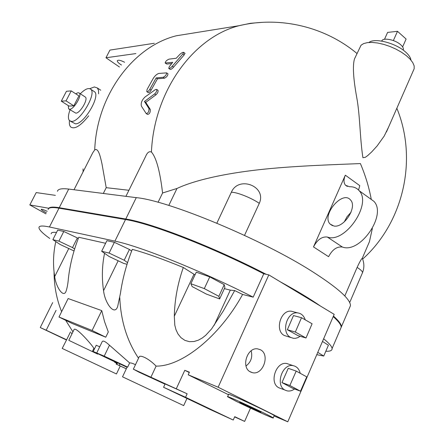 <?xml version="1.0" encoding="UTF-8"?>
<svg xmlns="http://www.w3.org/2000/svg" width="444" height="444" viewBox="0 0 444 444"><rect width="100%" height="100%" fill="white"/><g stroke="black" fill="none" stroke-linecap="round" stroke-linejoin="round"><path stroke-width="0.67" d="M125.924 196.337L145.577 156.532C147.247 152.514 149.201 151.021 151.432 152.042C157.842 159.363 160.917 179.232 162.582 192.99L176.989 188.461C197.175 179.049 230.858 172.477 265.634 169.02C298.351 165.706 336.108 164.591 360.406 163.57C365.484 175.596 369.103 187.551 371.267 199.434M372.35 228.516L369.436 241.68L365.212 251.487M388.678 126.884L384.226 136.025L377.106 145.976L371.584 152.02L367.604 155.666L365.323 157.315L362.898 157.692C359.84 137.451 360.09 115.934 356.798 97.819C353.307 78.688 352.525 65.745 354.462 58.985L361.033 45.244L363.647 43.579L367.421 42.613L372.177 42.419L377.694 43.007L383.694 44.367L389.876 46.431L395.909 49.09L401.481 52.214L406.31 55.639L410.139 59.18L412.792 62.654L414.152 65.89L414.169 68.731L413.497 70.252M393.362 40.565L397.497 31.313L387.595 32.412L384.504 39.294M402.625 46.898L406.11 39.033L397.497 31.313M403.196 50.111L403.341 49.728C403.663 48.279 402.769 46.609 400.66 44.722C395.066 39.56 382.75 37.257 381.674 41.087M61.289 101.16L66.439 91.275L71.229 90.892L66.039 100.877L61.289 101.16L68.992 106.061L73.798 105.827L66.039 100.877M73.798 105.827L78.943 95.882L71.229 90.892M75.819 93.862C77.445 92.691 78.621 92.457 79.348 93.162C82.184 95.499 73.754 109.524 69.669 109.252L68.609 108.863L68.293 105.617M84.921 96.781L85.442 97.119C88.323 99.484 79.931 113.453 75.807 113.148L69.12 109.185M158.808 73.432C156.926 74.037 155.123 75.608 153.396 78.144L147.069 89.46L146.786 91.636C147.641 92.041 148.651 91.253 149.822 89.261L156.16 77.911L163.22 77.267C165.418 76.163 166.556 74.697 166.639 72.872L158.808 73.432M156.16 77.911L157.448 78.81L151.115 90.149C149.95 92.136 148.934 92.929 148.08 92.519L147.003 91.786M167.743 73.648L167.943 73.787C167.86 75.613 166.722 77.078 164.519 78.177L157.448 78.81M182.834 53.974L183.738 52.386C182.967 52.098 181.69 52.747 179.909 54.346L176.224 58.258L169.075 59.13C166.75 60.123 165.44 61.411 165.14 63.004L172.71 62.315L169.369 66.528L168.72 68.376C169.53 68.731 170.707 68.01 172.255 66.212L182.834 53.974L184.166 54.939L173.565 67.144C172.017 68.937 170.84 69.658 170.024 69.297L168.914 68.509M171.728 63.52L166.889 64.069L165.312 63.126M184.915 53.247L184.166 54.939M154.656 93.923C156.371 92.285 157.048 90.787 156.699 89.433L155.4 89.588L145.005 97.02C141.852 100.1 140.654 103.147 141.425 106.149L146.17 113.531C148.179 113.253 149.101 111.594 148.945 108.541L144.444 101.471L154.656 93.923L155.966 94.816L145.754 102.353L150.277 109.435C150.444 112.487 149.523 114.152 147.513 114.424L146.426 113.703M157.775 90.171L158.003 90.332C158.358 91.686 157.681 93.185 155.966 94.816M144.444 101.471L145.754 102.353M126.318 368.82L116.162 364.086L126.329 368.792M116.162 364.086L116.872 362.598L117.527 362.887M116.855 364.296L117.571 362.792L127.045 367.288M126.274 368.914L125.985 368.764L126.285 368.886M289.86 385.492L296.209 371.079L306.749 376.884L300.488 391.192L289.86 385.492L281.957 382.573L288.261 368.331L296.209 371.079M281.957 382.573L292.535 388.228L300.488 391.192M295.327 332.04L301.509 317.704L312.104 323.765L306.005 337.995L295.327 332.04L287.351 329.726L293.49 315.562L301.509 317.704M287.351 329.726L297.98 335.631L306.005 337.995M251.149 350.816C252.736 357.026 251.021 362.088 246.004 366.006M260.4 349.739C270.435 354.473 262.992 375.674 252.303 372.627L250.505 371.961C240.759 367.621 247.108 347.069 257.592 348.867L260.4 349.739M300.183 336.28L297.852 337.656L295.393 338.328L293.423 338.322L290.576 337.373C280.697 332.578 286.924 311.172 297.652 312.887C301.326 313.397 303.851 315.712 305.239 319.841M290.986 337.59L284.315 335.498C274.481 330.73 280.663 309.518 291.347 311.238L293.773 311.871M294.539 388.977C292.174 390.703 289.749 391.347 287.262 390.903L285.226 390.193C274.886 385.592 282.184 363.137 293.14 365.662C296.786 366.433 299.145 368.975 300.216 373.287M284.898 390.01L279.026 387.84C268.731 383.261 275.979 361.022 286.891 363.542L289.249 364.341M96.814 352.814L102.153 341.752C102.886 340.243 105.328 341.397 109.468 345.216L104.212 356.149L93.218 351.504L96.226 345.271L99.722 346.786M93.218 351.504L116.783 362.776M127.062 367.249L120.779 364.241L127.089 367.194M316.772 354.684L323.759 356.044L317.776 352.364M322.488 341.453L328.416 345.21L323.759 356.044M74.031 250.954L60.24 244.533L52.864 239.671L58.913 241.136L72.522 247.591L74.631 248.995M58.913 241.136L63.786 231.474L57.687 230.136L52.864 239.671M63.786 231.474L77.361 237.917L72.522 247.591M77.361 237.917L78.272 238.545M109.102 253.069L114.38 242.313L106.893 240.676L101.665 251.271L109.102 253.069L124.192 260.228L127.561 262.637M114.38 242.313L129.432 249.456L124.192 260.228M129.432 249.456L131.624 251.088M127.045 264.274L123.765 263.436L109.113 256.488L101.665 251.271M206.355 294.072L192.152 286.569L190.881 283.727L204.312 288.6L218.859 296.315L219.63 298.94L206.355 294.072M204.312 288.6L209.751 276.895L196.292 272.166L190.881 283.727M209.751 276.895L224.22 284.671L218.859 296.315M224.22 284.671L224.897 287.501L219.63 298.94M71.234 332.772L71.95 333.877M68.742 248.562L54.684 276.623L54.063 271.9C52.98 261.677 53.563 251.582 55.8 241.608M51.177 233.844C51.093 232.495 52.869 232.034 56.51 232.467M224.37 288.644L230.308 290.121L234.687 290.554L223.299 310.994L211.555 328.943L205.733 335.287L202.236 338.017L198.257 340.215L194.034 341.508L189.455 341.675L184.92 340.387L180.958 337.662L177.983 333.96L175.996 329.753L174.797 325.163L174.309 316.228C174.659 299.933 177.656 283.688 183.3 267.488L193.984 274.259L174.309 316.228M193.984 274.259L195.005 274.914M118.16 260.778L103.557 290.687C101.704 277.889 102.042 265.423 104.562 253.302M183.3 267.488C162.027 258.78 145.027 252.741 132.295 249.367C126.473 264.197 122.522 278.843 120.446 293.306L117.693 306.382C114.669 316.383 104.928 303.319 103.557 290.687M105.605 243.284L78.777 237.268C73.382 250.982 69.913 264.774 68.37 278.638C67.971 283.605 67.216 287.762 66.106 291.103C63.647 298.512 56.038 287.312 54.684 276.623M189.255 372.51L184.793 370.296L189.405 372.183L188.206 374.797L218.137 387.218L287.79 421.8L334.188 314.352L268.82 274.886L263.764 273.787C212.066 247.097 150.494 223.36 125.513 219.541L58.997 208.175C52.142 207.048 48.518 207.498 48.119 209.529M287.79 421.8L274.048 415.984M233.239 420.041L210.278 409.557L163.57 387.279L185.548 397.28L233.239 420.041L234.743 416.661L244.633 421.411L250.494 408.136M244.633 421.411L234.632 416.905M163.57 387.279L165.124 383.932L187.146 393.795L133.355 369.169L138.917 357.409C139.466 353.851 149.356 358.919 156.094 366.111C181.757 366.555 219.552 336.546 242.618 294.444L253.191 297.147L263.764 273.787M234.687 290.554L242.618 294.444M228.466 394.71L188.206 374.797M101.754 310.611L104.518 321.556L108.297 331.957L105.766 337.201L72.039 323.426L58.985 317.022L68.137 298.546L101.754 310.611L92.097 330.469L105.766 337.201M58.985 317.022L92.097 330.469M257.082 410.189L260.917 412.232C261.799 412.937 250.266 407.753 243.673 404.49L239.727 402.392C238.855 401.692 250.46 406.904 257.082 410.189M187.146 393.795L185.548 397.28M133.355 369.169L139.05 372.205L165.013 384.16M236.186 401.304L227.561 396.725C224.575 394.372 272.777 416.744 273.204 417.921C274.941 419.375 250.283 408.28 236.186 401.304M227.6 396.647L228.599 394.416C225.641 391.985 273.831 414.324 274.226 415.578L274.187 415.673M218.137 387.218L268.82 274.886M176.357 388.611L184.793 370.296M150.899 377.222L156.094 366.111M49.728 238.45C42.424 233.205 38.833 229.542 38.961 227.461C39.205 225.724 42.696 225.563 49.434 226.984L114.918 241.125C139.483 246.043 201.06 270.635 253.191 297.147M116.589 363.181L114.624 362.221L116.606 363.148M66.372 339.938L40.249 327.539L46.193 330.219L56.077 310.323M69.109 340.476L97.663 354.107L69.109 340.476M46.193 330.219L66.622 339.777L62.199 348.429L116.456 373.959L120.246 365.995M70.479 331.923L66.622 339.777M92.408 351.404L93.867 348.385L94.339 349.178M97.847 353.718L97.663 354.107M68.803 340.293L73.97 329.759C75.141 325.463 92.951 345.97 93.867 348.385M109.468 345.216L129.648 362.931C130.819 362.765 132.756 363.353 135.464 364.707M104.212 356.149L127.667 367.11L127.189 366.983L122.522 376.823L183.688 405.605L186.963 398.435M129.648 362.931L127.667 367.11M340.271 329.454L341.214 327.245C341.142 324.847 338.478 321.295 333.216 316.605M323.643 338.778C329.06 343.184 331.879 346.431 332.095 348.512C332.245 350.538 330.158 351.448 325.824 351.237M80.286 93.773C85.148 88.967 88.683 87.496 90.892 89.372C96.664 94.095 79.704 122.217 71.54 121.417L69.475 120.629C67.91 118.726 68.11 115.113 70.063 109.785M93.606 91.159L94.661 91.847C100.488 96.609 83.583 124.659 75.369 123.821L70.502 121.273M89.832 88.678L94.35 86.941L97.408 88.001L98.49 90.326L98.612 93.806M88.706 115.801C80.669 125.891 74.664 129.615 70.69 126.962C69.525 125.719 69.109 123.599 69.453 120.602M83.039 168.903L83.072 171.872M74.015 189.743L92.774 152.73L94.716 149.9C98.379 147.569 100.383 156.665 101.981 163.842L106.21 187.673L103.319 193.467M46.437 212.82L44.789 211.943C42.424 210.611 41.214 209.734 41.17 209.318C41.586 208.991 43.595 209.668 47.197 211.333M121.506 65.046L120.28 64.263C118.121 62.732 117.133 61.544 117.316 60.706C118.209 59.746 120.64 60.262 124.603 62.265M135.92 53.574L105.972 57.764L119.442 67M154.34 43.268L109.929 50.094L105.972 57.764M45.91 213.853L29.831 204.934L36.203 192.585L55.361 195.349M29.831 204.934L48.773 208.247M48.402 208.88C49.007 207.015 52.614 206.621 59.235 207.709L125.78 219.009C151.088 222.821 214.136 247.23 266.161 274.309M349.373 308.23L350.471 305.666C350.488 299.234 337.884 287.94 312.665 271.784C262.11 239.344 168.265 200.444 136.269 197.647L68.703 189.072C61.738 188.234 57.975 188.983 57.426 191.309M358.563 190.049L359.773 185.648L345.327 175.175C343.512 179.565 343.584 182.928 345.543 185.276L349.522 186.741C353.563 186.608 356.776 187.934 359.163 190.715C372.305 203.99 344.838 243.817 327.322 237.035C321.933 236.419 317.321 239.71 313.503 246.919L328.582 256.693C332.334 249.572 336.929 246.348 342.374 247.019L327.322 237.035M342.374 247.019C360.078 253.985 387.235 214.702 373.87 201.31L369.402 198.091M351.021 212.293L347.053 216.694L344.261 221.9M333.932 226.024L330.097 224.059C321.184 215.174 342.657 189.81 350.566 200.039C357.564 206.993 344.011 228.155 333.932 226.024M313.503 246.919L345.327 175.175M410.933 60.079C410.628 57.587 408.813 54.873 405.483 51.931C395.665 42.974 374.481 37.59 368.97 42.458M344.794 295.987L357.126 267.393C359.718 261.838 361.433 258.791 362.282 258.264L362.393 258.513M216.85 223.177L231.346 192.263C238.55 175.269 267.105 186.363 259.29 203.341L244.516 235.381M162.582 192.99L158.07 202.292M106.21 187.673L128.915 190.282M280.086 281.69C296.614 290.703 310.106 298.851 320.557 306.121M333.455 316.056C338.711 320.751 341.375 324.309 341.442 326.717L340.493 328.932M163.22 77.267L164.519 78.177M149.822 89.261L151.115 90.149M165.59 63.142L166.889 64.069M172.255 66.212L173.565 67.144M148.945 108.541L150.277 109.435M117.083 362.687L116.372 364.18M119.958 363.897L119.236 365.406M72.949 331.846L65.662 320.296M61.633 311.677C56.61 299.273 54.085 286.014 54.063 271.9M230.308 290.121L214.163 325.33M119.791 297.669C120.768 320.834 127.012 341.02 138.528 358.23M125.513 219.541L114.918 241.125M58.997 208.175L49.434 226.984M94.716 149.9C96.792 95.177 133.161 46.559 176.268 35.786L195.177 32.751M59.235 207.709L68.703 189.072M362.337 273.093L362.532 272.633C362.537 271.467 360.739 269.719 357.126 267.393M168.798 205.439L176.989 188.461M231.346 192.263C236.63 192.019 251.232 197.785 259.29 203.341M151.432 152.042C154.013 91.137 193.345 37.246 239.127 25.68L250.488 23.288L261.871 22.372M125.78 219.009L136.269 197.647M362.631 259.107C403.096 222.777 418.093 160.051 396.847 108.242M403.174 50.094L403.341 49.728M85.442 97.119L79.348 93.162M166.639 72.872L167.943 73.787M183.738 52.386L185.076 53.358M156.699 89.433L158.003 90.332M249.806 371.55L252.303 372.627M291.347 311.238L297.652 312.887M286.891 363.542L293.14 365.662M274.226 415.578L273.204 417.921M40.254 327.528L52.675 302.608M341.214 327.245L332.095 348.512M94.661 91.847L90.892 89.372M100.755 90.215L97.408 88.001M345.543 185.276L347.33 186.43M359.163 190.715L373.87 201.31M330.097 224.059L332.495 225.68M386.458 131.946L414.169 68.731M349.678 302.569L362.532 272.633C364.385 267.837 364.302 263.048 362.282 258.258M362.293 258.253L369.436 241.68M356.965 53.474C324.525 26.401 279.52 16.051 239.127 25.68L176.268 35.786M341.442 326.717L350.471 305.666"/></g></svg>
